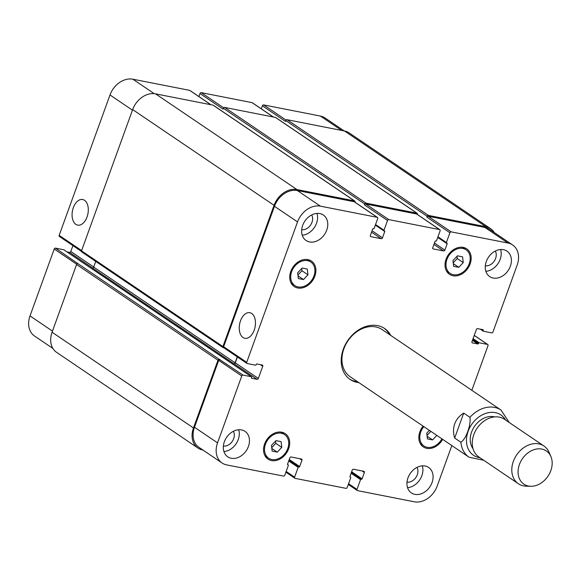 <?xml version="1.0" encoding="UTF-8"?>
<svg xmlns="http://www.w3.org/2000/svg" width="581" height="581" viewBox="0 0 581 581"><rect width="100%" height="100%" fill="white"/><g stroke="black" fill="none" stroke-linecap="round" stroke-linejoin="round"><path stroke-width="0.87" d="M463.703 413.098L469.935 417.318C471.242 424.696 465.991 439.207 460.907 442.257L454.676 438.038L463.703 413.098C459.346 415.843 456.346 419.424 454.72 423.825C453.151 428.255 453.136 432.99 454.676 438.038M383.997 328.112A30.764 23.763 -55.9 0 1 389.56 334.612M357.627 381.79A30.764 23.763 -55.9 0 1 349.522 379.037M358.826 382.596A30.764 23.763 -55.9 0 1 350.111 379.451A30.764 23.763 -55.9 0 1 343.291 349.246A30.764 23.763 -55.9 0 1 384.607 328.505A30.764 23.763 -55.9 0 1 390.759 335.426M460.907 442.257A28.484 22.005 124.1 0 0 469.063 457.232L350.19 376.757A28.484 22.005 -55.9 0 1 343.879 348.789A28.484 22.005 -55.9 0 1 382.131 329.58L501.004 410.055A28.484 22.005 124.1 0 0 469.935 417.318M494.62 416.904A19.936 15.404 124.1 0 0 471.59 432.039A19.936 15.404 124.1 0 0 473.05 448.764M550.882 456.506L549.081 452.33A22.79 17.604 124.1 0 0 543.947 446.012L504.424 419.25A22.79 17.604 124.1 0 0 473.82 434.617A22.79 17.604 124.1 0 0 478.875 456.993L518.397 483.748A22.79 17.604 124.1 0 0 526.168 486.166L530.722 486.282A20.052 15.491 124.1 0 0 547.948 476.238A20.052 15.491 124.1 0 0 550.882 456.506A20.052 15.491 124.1 0 0 535.21 449.316A20.052 15.491 124.1 0 0 519.436 464.466A20.052 15.491 124.1 0 0 530.722 486.282M543.947 446.012A22.79 17.604 124.1 0 0 513.343 461.372A22.79 17.604 124.1 0 0 518.397 483.748M251.704 313.479A13.036 7.873 101.1 0 1 254.703 328.599A13.036 7.873 101.1 0 1 244.841 338.287A13.036 7.873 101.1 0 1 239.633 323.98A13.036 7.873 101.1 0 1 249.866 312.701A13.036 7.873 101.1 0 1 251.704 313.479M84.543 200.307A13.036 7.873 101.1 0 1 87.535 215.435A13.036 7.873 101.1 0 1 77.672 225.123A13.036 7.873 101.1 0 1 72.465 210.809A13.036 7.873 101.1 0 1 82.705 199.53A13.036 7.873 101.1 0 1 84.543 200.307M307.959 274.806L303.485 279.555L298.336 278.539L297.668 272.787L302.142 268.037L307.284 269.054L307.959 274.806L301.967 270.753L297.93 275.038M301.706 268.502L301.967 270.753M303.485 279.555L298.024 275.859M463.246 262.59L458.772 267.333L453.623 266.323L452.948 260.564L457.421 255.822L462.57 256.831L463.246 262.59L457.254 258.53L453.216 262.815M456.986 256.279L457.254 258.53M458.772 267.333L453.311 263.636M436.832 435.409L432.576 439.919L427.434 438.909L426.759 433.15L429.381 430.368M430.841 431.349L427.02 435.401M432.576 439.919L427.115 436.222M281.77 447.392L277.29 452.141L272.148 451.125L271.472 445.373L275.946 440.623L281.095 441.64L281.77 447.392L275.779 443.339L271.734 447.617M275.51 441.088L275.779 443.339M277.29 452.141L271.835 448.445M423.832 426.607A14.242 11.003 124.1 0 0 420.76 431.973A14.242 11.003 124.1 0 0 423.919 445.954A14.242 11.003 124.1 0 0 441.916 438.851M421.646 444.414A15.382 11.881 -55.9 0 1 420.695 444.262M442.649 439.345A15.382 11.881 -55.9 0 1 423.28 446.898A15.382 11.881 -55.9 0 1 419.874 431.799A15.382 11.881 -55.9 0 1 423.099 426.113M265.481 444.189A14.242 11.003 124.1 0 0 268.64 458.177A14.242 11.003 124.1 0 0 285.729 452.548A14.242 11.003 124.1 0 0 284.603 434.588A14.242 11.003 124.1 0 0 265.481 444.189M281.836 432.22A15.382 11.881 -55.9 0 1 282.33 433.048M266.359 456.637A15.382 11.881 -55.9 0 1 265.408 456.484M264.587 444.015A15.382 11.881 -55.9 0 1 285.242 433.644A15.382 11.881 -55.9 0 1 286.462 453.042A15.382 11.881 -55.9 0 1 268.001 459.121A15.382 11.881 -55.9 0 1 264.587 444.015M291.669 271.61A14.242 11.003 124.1 0 0 294.828 285.591A14.242 11.003 124.1 0 0 311.924 279.962A14.242 11.003 124.1 0 0 310.799 262.002A14.242 11.003 124.1 0 0 291.669 271.61M308.032 259.634A15.382 11.881 -55.9 0 1 308.518 260.462M292.555 284.051A15.382 11.881 -55.9 0 1 291.604 283.898M290.776 271.429A15.382 11.881 -55.9 0 1 311.438 261.058A15.382 11.881 -55.9 0 1 312.651 280.456A15.382 11.881 -55.9 0 1 294.189 286.535A15.382 11.881 -55.9 0 1 290.776 271.429M446.956 259.387A14.242 11.003 124.1 0 0 450.115 273.368A14.242 11.003 124.1 0 0 467.204 267.747A14.242 11.003 124.1 0 0 466.078 249.786A14.242 11.003 124.1 0 0 446.956 259.387M463.311 247.419A15.382 11.881 -55.9 0 1 463.805 248.24M447.835 271.828A15.382 11.881 -55.9 0 1 446.891 271.683M446.063 259.213A15.382 11.881 -55.9 0 1 466.717 248.842A15.382 11.881 -55.9 0 1 467.937 268.24A15.382 11.881 -55.9 0 1 449.476 274.312A15.382 11.881 -55.9 0 1 446.063 259.213M500.611 249.518A15.382 11.881 -55.9 0 1 485.854 271.312M485.309 265.822A9.543 7.371 124.1 0 0 495.608 258.436A9.543 7.371 124.1 0 0 495.31 251.05M486.297 261.494A15.382 11.881 -55.9 0 1 506.952 251.123A15.382 11.881 -55.9 0 1 508.164 270.521A15.382 11.881 -55.9 0 1 489.703 276.6A15.382 11.881 -55.9 0 1 486.297 261.494M302.665 225.399A15.382 11.881 -55.9 0 1 323.326 215.028A15.382 11.881 -55.9 0 1 324.539 234.426A15.382 11.881 -55.9 0 1 306.078 240.498A15.382 11.881 -55.9 0 1 302.665 225.399M316.986 213.416A15.382 11.881 -55.9 0 1 302.229 235.211M301.684 229.72A9.543 7.371 124.1 0 0 311.982 222.334A9.543 7.371 124.1 0 0 311.685 214.948M238.675 429.751A15.382 11.881 -55.9 0 1 223.917 451.546M223.373 446.055A9.543 7.371 124.1 0 0 233.671 438.67A9.543 7.371 124.1 0 0 233.373 431.284M224.353 441.734A15.382 11.881 -55.9 0 1 245.015 431.363A15.382 11.881 -55.9 0 1 246.228 450.762A15.382 11.881 -55.9 0 1 227.767 456.833A15.382 11.881 -55.9 0 1 224.353 441.734M407.985 477.829A15.382 11.881 -55.9 0 1 428.64 467.458A15.382 11.881 -55.9 0 1 429.853 486.856A15.382 11.881 -55.9 0 1 411.392 492.928A15.382 11.881 -55.9 0 1 407.985 477.829M422.3 465.846A15.382 11.881 -55.9 0 1 407.542 487.648M406.998 482.157A9.543 7.371 124.1 0 0 417.296 474.764A9.543 7.371 124.1 0 0 416.998 467.385M451.836 445.569L437.188 486.043A20.509 15.84 -55.9 0 1 414.297 501.795L357.518 490.633A1.14 0.879 -55.9 0 1 357.003 489.405L360.54 479.637A0.566 0.443 -55.9 0 1 361.179 479.202L361.447 479.252A0.566 0.443 124.1 0 0 362.079 478.817L364.36 472.513A1.14 0.879 124.1 0 0 363.851 471.293L353.509 469.259A1.14 0.879 124.1 0 0 352.239 470.131L349.958 476.435A0.566 0.443 124.1 0 0 350.212 477.045L350.481 477.103A0.566 0.443 -55.9 0 1 350.735 477.713L347.198 487.481A1.14 0.879 -55.9 0 1 345.927 488.352L295.119 478.366A1.14 0.879 -55.9 0 1 294.611 477.139L298.14 467.371A0.566 0.443 -55.9 0 1 298.779 466.935L299.048 466.986A0.566 0.443 124.1 0 0 299.68 466.55L301.96 460.254A1.14 0.879 124.1 0 0 301.452 459.026L291.11 456.993A1.14 0.879 124.1 0 0 289.839 457.864L287.559 464.168A0.566 0.443 124.1 0 0 287.813 464.778L288.082 464.836A0.566 0.443 -55.9 0 1 288.336 465.446L284.806 475.214A1.14 0.879 -55.9 0 1 283.528 476.086L226.75 464.923A20.509 15.84 -55.9 0 1 222.095 463.006A20.509 15.84 -55.9 0 1 217.548 442.867L241.761 375.972A1.14 0.879 -55.9 0 1 243.032 375.101L251.326 376.728A0.566 0.443 -55.9 0 1 251.58 377.338L251.464 377.657A0.566 0.443 124.1 0 0 251.726 378.267L257.071 379.32A1.14 0.879 124.1 0 0 258.342 378.442L262.75 366.262A1.14 0.879 124.1 0 0 262.242 365.035L256.889 363.989A0.566 0.443 124.1 0 0 256.257 364.425L256.141 364.737A0.566 0.443 -55.9 0 1 255.509 365.173L247.215 363.546A1.14 0.879 -55.9 0 1 246.707 362.319L297.53 221.913A20.509 15.84 -55.9 0 1 320.421 206.168L377.2 217.33A1.14 0.879 -55.9 0 1 377.715 218.55L374.179 228.318A0.566 0.443 -55.9 0 1 373.539 228.754L373.271 228.703A0.566 0.443 124.1 0 0 372.639 229.139L370.358 235.443A1.14 0.879 124.1 0 0 370.867 236.67L381.209 238.704A1.14 0.879 124.1 0 0 382.48 237.825L384.76 231.521A0.566 0.443 124.1 0 0 384.506 230.911L384.237 230.86A0.566 0.443 -55.9 0 1 383.983 230.243L387.52 220.482A1.14 0.879 -55.9 0 1 388.791 219.603L439.599 229.597A1.14 0.879 -55.9 0 1 440.107 230.817L436.571 240.585A0.566 0.443 -55.9 0 1 435.939 241.021L435.67 240.97A0.566 0.443 124.1 0 0 435.038 241.405L432.751 247.709A1.14 0.879 124.1 0 0 433.266 248.937L443.608 250.963A1.14 0.879 124.1 0 0 444.879 250.091L447.159 243.788A0.566 0.443 124.1 0 0 446.905 243.178L446.636 243.127A0.566 0.443 -55.9 0 1 446.382 242.509L449.912 232.749A1.14 0.879 -55.9 0 1 451.183 231.87L507.968 243.032A20.509 15.84 -55.9 0 1 512.624 244.957A20.509 15.84 -55.9 0 1 517.17 265.089L492.957 331.983A1.14 0.879 -55.9 0 1 491.686 332.862L483.392 331.228A0.566 0.443 -55.9 0 1 483.138 330.618L483.254 330.306A0.566 0.443 124.1 0 0 482.993 329.688L477.647 328.635A1.14 0.879 124.1 0 0 476.376 329.514L471.968 341.693A1.14 0.879 124.1 0 0 472.476 342.921L477.829 343.974A0.566 0.443 124.1 0 0 478.461 343.538L478.577 343.218A0.566 0.443 -55.9 0 1 479.209 342.783L487.503 344.41A1.14 0.879 -55.9 0 1 488.011 345.637L471.837 390.316M52.922 348.477L34.562 336.043A20.509 15.84 -55.9 0 1 30.016 315.911L54.229 249.017A1.14 0.879 -55.9 0 1 55.5 248.138L63.787 249.772A0.566 0.443 -55.9 0 1 64.019 249.924M66.902 251.842L69.538 252.365A1.14 0.879 124.1 0 0 70.809 251.486L72.93 245.625M59.683 236.59A1.14 0.879 -55.9 0 1 59.168 235.363L109.998 94.957A20.509 15.84 -55.9 0 1 132.882 79.205L189.667 90.367A1.14 0.879 -55.9 0 1 190.118 90.672M198.891 96.54L199.98 93.519A1.14 0.879 -55.9 0 1 201.251 92.648L252.06 102.634A1.14 0.879 -55.9 0 1 252.517 102.939M261.283 108.807L262.38 105.786A1.14 0.879 -55.9 0 1 263.651 104.914L320.429 116.077A20.509 15.84 -55.9 0 1 325.084 117.994L344.184 130.928M95.742 261.414L93.694 267.064A1.14 0.879 -55.9 0 1 92.423 267.943L233.823 363.67A1.14 0.879 124.1 0 0 235.094 362.791L237.244 356.865M55.5 248.138L77.854 263.614A1.14 0.879 124.1 0 0 76.583 264.493L52.065 332.223A20.509 15.84 124.1 0 0 56.611 352.362L198.012 448.089A20.509 15.84 -55.9 0 1 193.466 427.95L217.984 360.22A1.14 0.879 -55.9 0 1 219.255 359.341L243.032 375.101M512.624 244.957L489.551 229.335A20.509 15.84 -55.9 0 0 484.903 227.418L428.117 216.255A1.14 0.879 -55.9 0 0 426.846 217.127L427.151 216.292A1.14 0.879 -55.9 0 1 428.422 215.413L485.919 226.713A20.509 15.84 -55.9 0 1 490.575 228.638L349.174 132.911A20.509 15.84 124.1 0 0 344.518 130.994L287.021 119.686A1.14 0.879 124.1 0 0 285.75 120.565L285.445 121.407L262.38 105.786M275.888 117.718A1.14 0.879 124.1 0 0 275.438 117.413L224.622 107.42A1.14 0.879 124.1 0 0 223.351 108.298L223.053 109.141L199.98 93.519M213.488 105.451A1.14 0.879 124.1 0 0 213.038 105.146L155.541 93.846A20.509 15.84 124.1 0 0 132.657 109.591L81.522 250.839A1.14 0.879 124.1 0 0 81.776 251.958L223.177 347.685A1.14 0.879 -55.9 0 1 222.922 346.566L274.058 205.318A20.509 15.84 -55.9 0 1 296.942 189.566L354.439 200.873A1.14 0.879 -55.9 0 1 354.947 202.094L354.918 202.173M222.095 463.006L199.029 447.392A20.509 15.84 -55.9 0 1 194.482 427.253L218.696 360.358A1.14 0.879 -55.9 0 1 219.967 359.479M233.823 363.67L234.005 363.706A1.14 0.879 124.1 0 0 235.276 362.827L237.397 356.966M224.15 347.932A1.14 0.879 -55.9 0 1 223.641 346.704L274.464 206.299A20.509 15.84 -55.9 0 1 297.356 190.546L354.134 201.709A1.14 0.879 -55.9 0 1 354.584 202.021M417.318 214.44L417.347 214.36A1.14 0.879 -55.9 0 0 416.838 213.14L366.023 203.147A1.14 0.879 -55.9 0 0 364.752 204.025L364.447 204.861A1.14 0.879 -55.9 0 1 365.725 203.989L416.533 213.975A1.14 0.879 -55.9 0 1 416.984 214.287M490.575 228.638A20.509 15.84 -55.9 0 1 494.257 232.523M202.994 450.072L202.667 450.006A20.509 15.84 -55.9 0 1 198.012 448.089M224.005 347.903L223.438 347.787A1.14 0.879 -55.9 0 1 223.177 347.685M505.514 419.99A24.38 18.832 124.1 0 0 474.27 421.131A24.38 18.832 124.1 0 0 468.112 431.356A24.38 18.832 124.1 0 0 479.964 457.726M52.464 331.112L30.016 315.911M76.707 264.232L54.229 249.017M93.723 266.999L70.809 251.486M92.575 267.957L69.538 252.365M81.623 250.564L59.168 235.363M132.453 110.158L109.998 94.957M154.219 93.65L132.882 79.205M210.859 104.718L189.667 90.367M223.649 107.812L201.251 92.648M273.259 116.984L252.06 102.634M286.048 120.078L263.651 104.914M341.628 130.42L320.429 116.077M348.571 483.697L357.003 489.405M362.021 470.93L364.36 472.513M286.172 471.431L294.611 477.139M299.622 458.663L301.96 460.254M194.482 427.253L217.548 442.867M218.696 360.358L241.761 375.972M234.005 363.706L257.071 379.32M235.276 362.827L258.342 378.442M260.411 364.679L262.75 366.262M223.641 346.704L246.707 362.319M274.464 206.299L297.53 221.913M297.356 190.546L320.421 206.168M354.134 201.709L377.2 217.33M370.417 236.358L370.867 236.67M371.542 232.16L381.209 238.704M372.051 230.766L382.48 237.825M365.725 203.989L388.791 219.603M364.447 204.861L387.52 220.482M416.533 213.975L439.599 229.597M432.809 248.624L433.266 248.937M433.942 244.427L443.608 250.963M434.45 243.032L444.879 250.091M428.117 216.255L451.183 231.87M426.846 217.127L449.912 232.749M484.903 227.418L507.968 243.032M472.026 342.616L472.476 342.921M474.234 335.433L487.503 344.41M235.094 362.791L93.694 267.064M251.326 376.728L63.787 249.772M219.255 359.341L77.854 263.614M217.984 360.22L76.583 264.493M193.466 427.95L52.065 332.223M288.082 464.836L287.53 464.459M299.68 466.55L289.251 459.491M299.048 466.986L289.004 460.188M298.779 466.935L288.96 460.29M298.14 467.371L288.713 460.987M350.481 477.103L349.922 476.725M362.079 478.817L351.65 471.757M361.447 479.252L351.396 472.455M361.179 479.202L351.36 472.556M360.54 479.637L351.106 473.254M479.209 342.783L473.079 338.629M478.577 343.218L472.825 339.326M478.461 343.538L472.709 339.638M477.829 343.974L472.455 340.335M483.254 330.306L482.077 329.507M483.138 330.618L481.264 329.347M483.167 331.076L480.349 329.173M485.919 226.713L344.518 130.994M428.422 215.413L287.021 119.686M427.151 216.292L285.75 120.565M446.382 242.509L437.943 236.801M446.411 242.974L437.813 237.157M447.159 243.788L437.725 237.404M416.838 213.14L275.438 117.413M366.023 203.147L224.622 107.42M364.752 204.025L223.351 108.298M383.983 230.243L375.544 224.535M384.012 230.708L375.42 224.891M384.76 231.521L375.326 225.137M354.439 200.873L213.038 105.146M296.942 189.566L155.541 93.846M274.058 205.318L132.657 109.591M222.922 346.566L81.522 250.839M469.063 457.232L483.69 460.246M509.239 422.51L501.004 410.055M420.208 443.441L423.919 445.954M264.921 455.657L268.64 458.177M280.892 432.075L284.603 434.588M291.11 283.078L294.828 285.591M307.08 259.489L310.799 262.002M446.397 270.855L450.115 273.368M462.367 247.266L466.078 249.786M59.422 236.482L81.456 251.399M189.922 90.476L211.005 104.747M252.321 102.743L273.397 117.013M348.295 484.46L357.257 490.524M285.896 472.193L294.857 478.257M223.888 347.823L246.961 363.437M354.395 201.818L377.461 217.432M416.788 214.084L439.853 229.698M474.256 335.375L487.757 344.518M251.457 376.778L63.917 249.823M288.212 464.887L287.522 464.422M350.612 477.154L349.922 476.689M483.261 331.177L480.276 329.158M446.506 243.069L437.805 237.179M417.093 213.242L275.692 117.515M384.106 230.802L375.406 224.92M354.693 200.975L213.292 105.248"/></g></svg>
